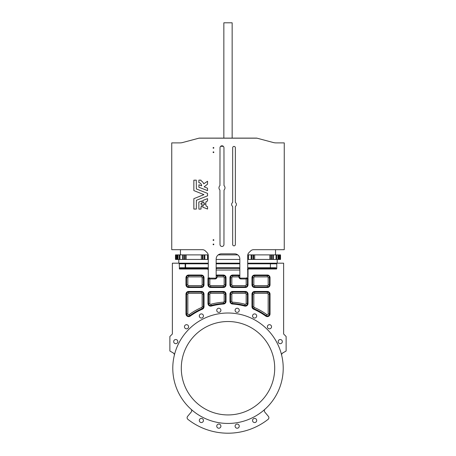 <?xml version="1.0" encoding="UTF-8"?>
<svg xmlns="http://www.w3.org/2000/svg" width="456" height="456" viewBox="0 0 456 456"><rect width="100%" height="100%" fill="white"/><g stroke="black" fill="none" stroke-linecap="round" stroke-linejoin="round"><path stroke-width="0.68" d="M223.85 138.008L223.85 22.8L232.15 22.8L232.15 138.008M213.094 244.399A0.376 0.376 0 0 0 213.471 244.775A0.376 0.376 0 0 0 213.841 244.399A0.376 0.376 0 0 0 213.471 244.028A0.376 0.376 0 0 0 213.094 244.399M213.094 240.038A0.376 0.376 0 0 0 213.471 240.415A0.376 0.376 0 0 0 213.841 240.038A0.376 0.376 0 0 0 213.471 239.668A0.376 0.376 0 0 0 213.094 240.038M213.094 147.869A0.376 0.376 0 0 0 213.471 148.246A0.376 0.376 0 0 0 213.841 147.869A0.376 0.376 0 0 0 213.471 147.499A0.376 0.376 0 0 0 213.094 147.869M213.094 152.23A0.376 0.376 0 0 0 213.471 152.606A0.376 0.376 0 0 0 213.841 152.23A0.376 0.376 0 0 0 213.471 151.859A0.376 0.376 0 0 0 213.094 152.23M202.709 207.144L207.554 209.042L207.554 206.688L206.038 206.038L205.93 204.396L203.878 204.396L203.815 205.057L203.165 204.972L202.709 207.144M202.749 200.469L203.165 202.715L203.815 202.629L203.878 203.285L205.93 203.285L206.038 201.649L207.554 200.999L207.554 198.645L202.749 200.469M200.657 203.843L202.116 204.527L201.666 206.699L201.016 206.614L201.016 209.07L198.896 209.133L198.833 202.076L201.666 200.982L202.116 203.154L200.657 203.843M232.4 202.681A2.388 2.388 0 0 0 232.4 206.197A0.832 0.832 0 0 1 232.668 206.807L232.668 244.501A1.351 1.351 0 0 0 234.019 245.852A1.351 1.351 0 0 0 235.37 244.501L235.37 206.807A0.832 0.832 0 0 1 235.638 206.197A2.388 2.388 0 0 0 235.638 202.681A0.832 0.832 0 0 1 235.37 202.071L235.37 147.767A1.351 1.351 0 0 0 234.019 146.416A1.351 1.351 0 0 0 232.668 147.767L232.668 202.071A0.832 0.832 0 0 1 232.4 202.681M219.94 185.62A3.01 3.01 0 0 0 219.94 190.044L220.009 244.501A1.972 1.972 0 0 0 221.981 246.474A1.972 1.972 0 0 0 223.953 244.501L224.021 190.044A3.01 3.01 0 0 0 224.021 185.62L223.953 147.767A1.972 1.972 0 0 0 221.981 145.795A1.972 1.972 0 0 0 220.009 147.767L219.94 185.62M190.996 409.209A2.075 2.075 0 0 1 191.195 412.087L187.593 416.385A2.075 2.075 0 0 0 187.9 419.349A64.974 64.974 0 0 0 268.099 419.349A2.075 2.075 0 0 0 268.892 417.719M278.177 341.601A2.075 2.075 0 0 0 280.252 343.676A2.075 2.075 0 0 0 282.327 341.601A2.075 2.075 0 0 0 280.252 339.526A2.075 2.075 0 0 0 278.177 341.601M252.55 420.478A2.075 2.075 0 0 0 254.625 422.552A2.075 2.075 0 0 0 256.7 420.478A2.075 2.075 0 0 0 254.625 418.403A2.075 2.075 0 0 0 252.55 420.478M173.673 341.601A2.075 2.075 0 0 0 175.748 343.676A2.075 2.075 0 0 0 177.823 341.601A2.075 2.075 0 0 0 175.748 339.526A2.075 2.075 0 0 0 173.673 341.601M199.3 420.478A2.075 2.075 0 0 0 201.375 422.552A2.075 2.075 0 0 0 203.45 420.478A2.075 2.075 0 0 0 201.375 418.403A2.075 2.075 0 0 0 199.3 420.478M216.748 426.149A2.075 2.075 0 0 0 218.829 428.224A2.075 2.075 0 0 0 220.903 426.149A2.075 2.075 0 0 0 218.829 424.069A2.075 2.075 0 0 0 216.748 426.149M216.748 310.302A2.075 2.075 0 0 0 218.829 312.377A2.075 2.075 0 0 0 220.903 310.302A2.075 2.075 0 0 0 218.829 308.227A2.075 2.075 0 0 0 216.748 310.302M184.458 326.758A2.075 2.075 0 0 0 186.532 328.833A2.075 2.075 0 0 0 188.607 326.758A2.075 2.075 0 0 0 186.532 324.683A2.075 2.075 0 0 0 184.458 326.758M199.3 315.974A2.075 2.075 0 0 0 201.375 318.049A2.075 2.075 0 0 0 203.45 315.974A2.075 2.075 0 0 0 201.375 313.899A2.075 2.075 0 0 0 199.3 315.974M235.096 310.302A2.075 2.075 0 0 0 237.171 312.377A2.075 2.075 0 0 0 239.252 310.302A2.075 2.075 0 0 0 237.171 308.227A2.075 2.075 0 0 0 235.096 310.302M252.55 315.974A2.075 2.075 0 0 0 254.625 318.049A2.075 2.075 0 0 0 256.7 315.974A2.075 2.075 0 0 0 254.625 313.899A2.075 2.075 0 0 0 252.55 315.974M267.393 326.758A2.075 2.075 0 0 0 269.467 328.833A2.075 2.075 0 0 0 271.542 326.758A2.075 2.075 0 0 0 269.467 324.683A2.075 2.075 0 0 0 267.393 326.758M235.096 426.149A2.075 2.075 0 0 0 237.171 428.224A2.075 2.075 0 0 0 239.252 426.149A2.075 2.075 0 0 0 237.171 424.069A2.075 2.075 0 0 0 235.096 426.149M181.294 368.226A46.706 46.706 0 0 0 228 414.931A46.706 46.706 0 0 0 274.706 368.226A46.706 46.706 0 0 0 228 321.52A46.706 46.706 0 0 0 181.294 368.226M283.216 368.226A55.216 55.216 0 0 0 228 313.01A55.216 55.216 0 0 0 172.784 368.226A55.216 55.216 0 0 0 228 423.442A55.216 55.216 0 0 0 283.216 368.226M247.722 263.186L283.632 263.186L283.632 334.003L286.123 336.494L286.123 351.012L282.663 353.007A2.075 2.075 0 0 0 281.683 355.292M268.407 416.385L264.805 412.087A2.075 2.075 0 0 1 265.004 409.209A2.075 2.075 0 0 0 264.805 412.087L268.407 416.385A2.075 2.075 0 0 1 268.099 419.349M257.064 138.191L198.936 138.174M223.315 146.313L220.647 146.313M180.462 249.694L180.462 254.881M275.538 254.881L275.538 249.694M247.825 254.881L251.148 254.881L251.148 259.447L247.825 259.447L247.779 254.881M251.148 254.881L280.52 254.881L280.52 259.447L280.52 254.881M177.452 254.881L177.452 259.447L175.48 259.447L175.48 254.881L208.221 254.881M218.242 254.881L237.758 254.881M277.197 263.186L277.197 259.447M178.803 263.186L178.803 259.447M247.722 268.003A1.87 1.87 0 0 1 248.657 267.752L275.72 267.752L276.781 268.35L276.781 263.807L247.722 263.807M276.781 268.35L276.524 269L275.281 268.373L248.657 268.373L275.281 268.373A0.621 0.439 90 0 0 275.72 267.752M208.278 269.621L207.97 269.621A0.621 0.621 0 0 0 207.343 269L207.343 268.373A1.248 1.248 0 0 1 208.278 268.795A1.248 1.248 0 0 0 207.343 268.373A1.248 1.248 0 0 1 208.278 268.795A1.248 1.248 0 0 0 207.343 268.373L180.718 268.373L179.476 269L179.219 263.807L180.097 263.186L208.278 263.186M174.317 355.292A2.075 2.075 0 0 0 173.337 353.007L169.877 351.012L169.877 336.494L172.368 334.003L172.368 263.186L180.097 263.186M275.903 263.186L276.781 263.807M216.167 268.795L217.102 268.373L238.898 268.373L239.833 268.795A1.248 1.248 0 0 0 238.898 268.373L217.102 268.373A1.248 1.248 0 0 0 216.167 268.795A1.248 1.248 0 0 1 217.102 268.373L217.102 267.752L238.898 267.752A1.87 1.87 0 0 1 239.833 268.003M216.167 263.186L239.833 263.186M238.516 276.889L232.668 276.889A0.832 0.832 0 0 0 231.842 277.715L231.842 284.8A0.832 0.832 0 0 0 232.668 285.633L245.334 285.633A0.832 0.832 0 0 0 246.166 284.8L246.166 278.964L240.973 278.964A2.075 2.075 0 0 1 238.927 277.231A0.416 0.416 0 0 0 238.516 276.889L238.516 275.641A1.659 1.659 0 0 1 239.833 276.285A1.659 1.659 0 0 0 238.516 275.641L232.668 275.641A2.075 2.075 0 0 0 230.593 277.715L230.593 284.8A2.075 2.075 0 0 0 232.668 286.875L245.334 286.875A2.075 2.075 0 0 0 247.408 284.8L247.408 278.548A0.832 0.832 0 0 0 247.283 278.103A0.832 0.832 0 0 1 247.408 278.548L246.166 278.964L246.576 277.715M189.149 314.6A66.223 66.223 0 0 1 201.655 307.469A0.832 0.832 0 0 0 202.156 306.711L202.156 294.143A0.832 0.832 0 0 0 201.324 293.311L188.664 293.311A0.832 0.832 0 0 0 187.832 294.143L187.832 313.927A0.832 0.832 0 0 0 189.149 314.6L189.878 315.609A2.075 2.075 0 0 1 186.584 313.927L185.962 313.927L185.962 294.143A2.696 2.696 0 0 1 188.664 291.441L201.324 291.441L201.324 292.068L188.664 292.068A2.075 2.075 0 0 0 186.584 294.143L186.584 313.927A2.075 2.075 0 0 0 189.878 315.609A64.974 64.974 0 0 1 202.15 308.615A2.075 2.075 0 0 0 203.399 306.711L203.399 294.143A2.075 2.075 0 0 0 201.324 292.068A2.075 2.075 0 0 1 203.399 294.143A2.075 2.075 0 0 0 201.324 292.068A2.075 2.075 0 0 1 203.399 294.143L204.026 294.143L204.026 306.711A2.696 2.696 0 0 1 202.401 309.185A64.353 64.353 0 0 0 190.243 316.111A2.696 2.696 0 0 1 185.962 313.927A2.696 2.696 0 0 0 190.243 316.111L189.878 315.609A64.974 64.974 0 0 1 202.15 308.615A2.075 2.075 0 0 0 203.399 306.711L204.026 306.711M188.664 285.633L188.664 286.875L201.324 286.875A2.075 2.075 0 0 0 203.399 284.8L203.399 277.715A2.075 2.075 0 0 0 201.324 275.641L188.664 275.641A2.075 2.075 0 0 0 186.584 277.715L186.584 284.8A2.075 2.075 0 0 0 188.664 286.875A2.075 2.075 0 0 1 186.584 284.8A2.075 2.075 0 0 0 188.664 286.875A2.075 2.075 0 0 1 186.584 284.8L187.832 284.8A0.832 0.832 0 0 0 188.664 285.633L201.324 285.633A0.832 0.832 0 0 0 202.156 284.8L202.156 277.715A0.832 0.832 0 0 0 201.324 276.889L188.664 276.889A0.832 0.832 0 0 0 187.832 277.715L187.832 284.8M208.227 277.715A1.453 1.453 0 0 0 207.97 278.548L208.591 278.548A0.832 0.832 0 0 1 208.717 278.103A0.832 0.832 0 0 0 208.591 278.548A0.832 0.832 0 0 1 208.717 278.103A0.832 0.832 0 0 0 208.591 278.548L208.591 284.8A2.075 2.075 0 0 0 210.666 286.875L223.332 286.875A2.075 2.075 0 0 0 225.406 284.8L225.406 277.715A2.075 2.075 0 0 0 223.332 275.641L217.483 275.641A1.659 1.659 0 0 0 216.167 276.285A1.659 1.659 0 0 1 217.483 275.641L217.483 276.889A0.416 0.416 0 0 0 217.073 277.231A2.075 2.075 0 0 1 215.027 278.964L209.834 278.964L209.834 284.8A0.832 0.832 0 0 0 210.666 285.633L223.332 285.633A0.832 0.832 0 0 0 224.158 284.8L224.158 277.715A0.832 0.832 0 0 0 223.332 276.889L217.483 276.889M224.158 294.143L225.406 294.143A2.075 2.075 0 0 0 223.332 292.068L210.666 292.068A2.075 2.075 0 0 0 208.591 294.143L208.591 303.451A2.075 2.075 0 0 0 211.202 305.457A64.974 64.974 0 0 1 223.474 303.411A2.075 2.075 0 0 0 225.406 301.336L225.406 294.143A2.075 2.075 0 0 0 223.332 292.068L223.332 293.311L210.666 293.311A0.832 0.832 0 0 0 209.834 294.143L209.834 303.451A0.832 0.832 0 0 0 210.883 304.255A66.223 66.223 0 0 1 223.389 302.168A0.832 0.832 0 0 0 224.158 301.336L224.158 294.143A0.832 0.832 0 0 0 223.332 293.311M232.48 304.032L232.526 303.411A2.075 2.075 0 0 1 230.593 301.336A2.075 2.075 0 0 0 232.526 303.411A64.974 64.974 0 0 1 244.798 305.457A2.075 2.075 0 0 0 247.408 303.451L247.408 294.143A2.075 2.075 0 0 0 245.334 292.068L232.668 292.068A2.075 2.075 0 0 0 230.593 294.143L230.593 301.336A2.075 2.075 0 0 0 232.526 303.411A64.974 64.974 0 0 1 244.798 305.457A2.075 2.075 0 0 0 247.408 303.451L248.03 303.451A2.696 2.696 0 0 1 244.638 306.062A64.353 64.353 0 0 0 232.48 304.032A2.696 2.696 0 0 1 229.972 301.336L229.972 294.143A2.696 2.696 0 0 1 232.668 291.441L245.334 291.441A2.696 2.696 0 0 1 248.03 294.143A2.696 2.696 0 0 0 245.334 291.441L245.334 292.068A2.075 2.075 0 0 1 247.408 294.143L248.03 294.143L248.03 303.451M267.336 293.311L267.336 292.068A2.075 2.075 0 0 1 269.416 294.143A2.075 2.075 0 0 0 267.336 292.068A2.075 2.075 0 0 1 269.416 294.143L269.416 313.927L269.416 294.143A2.075 2.075 0 0 0 267.336 292.068L254.676 292.068A2.075 2.075 0 0 0 252.601 294.143L252.601 306.711A2.075 2.075 0 0 0 253.849 308.615A64.974 64.974 0 0 1 266.122 315.609A2.075 2.075 0 0 0 269.416 313.927A2.075 2.075 0 0 1 266.122 315.609A2.075 2.075 0 0 0 269.416 313.927A2.075 2.075 0 0 1 266.122 315.609L266.851 314.6A0.832 0.832 0 0 0 268.168 313.927L268.168 294.143A0.832 0.832 0 0 0 267.336 293.311L254.676 293.311A0.832 0.832 0 0 0 253.844 294.143L253.844 306.711A0.832 0.832 0 0 0 254.345 307.469A66.223 66.223 0 0 1 266.851 314.6M253.844 284.8L251.974 284.8L251.974 277.715A2.696 2.696 0 0 1 254.676 275.019L267.336 275.019A2.696 2.696 0 0 1 270.037 277.715L270.037 284.8A2.696 2.696 0 0 1 267.336 287.502L254.676 287.502A2.696 2.696 0 0 1 251.974 284.8A2.696 2.696 0 0 0 254.676 287.502L254.676 286.875A2.075 2.075 0 0 1 252.601 284.8A2.075 2.075 0 0 0 254.676 286.875A2.075 2.075 0 0 1 252.601 284.8L252.601 277.715L252.601 284.8A2.075 2.075 0 0 0 254.676 286.875L267.336 286.875A2.075 2.075 0 0 0 269.416 284.8L269.416 277.715A2.075 2.075 0 0 0 267.336 275.641L254.676 275.641A2.075 2.075 0 0 0 252.601 277.715L253.844 277.715L253.844 284.8A0.832 0.832 0 0 0 254.676 285.633L267.336 285.633A0.832 0.832 0 0 0 268.168 284.8L268.168 277.715A0.832 0.832 0 0 0 267.336 276.889L254.676 276.889A0.832 0.832 0 0 0 253.844 277.715M180.718 268.373A0.621 0.439 -90 0 1 180.28 267.752L185.159 267.752A0.621 0.439 -90 0 0 185.598 268.373L185.598 267.752L207.343 267.752A1.87 1.87 0 0 1 208.278 268.003M270.402 268.373L270.402 263.186M276.524 269L248.657 269A0.621 0.621 0 0 0 248.03 269.616L247.408 269.616M247.722 268.795A1.248 1.248 0 0 1 248.657 268.373A1.248 1.248 0 0 0 247.722 268.795A1.248 1.248 0 0 1 248.657 268.373A1.248 1.248 0 0 0 247.722 268.795M247.716 277.59L247.773 277.715A1.453 1.453 0 0 1 248.03 278.548L248.03 284.8A2.696 2.696 0 0 1 245.334 287.502L232.668 287.502A2.696 2.696 0 0 1 229.972 284.8L229.972 277.715A2.696 2.696 0 0 1 232.668 275.019L238.516 275.019A2.286 2.286 0 0 1 239.833 275.435A2.286 2.286 0 0 0 238.516 275.019L238.516 275.641M247.648 277.807L247.773 277.715A1.453 1.453 0 0 0 248.03 276.889L247.722 276.889M185.962 294.143L186.584 294.143A2.075 2.075 0 0 1 188.664 292.068A2.075 2.075 0 0 0 186.584 294.143A2.075 2.075 0 0 1 188.664 292.068L188.664 293.311M210.883 304.255L211.202 305.457A2.075 2.075 0 0 1 208.591 303.451A2.075 2.075 0 0 0 211.202 305.457A64.974 64.974 0 0 1 223.474 303.411A2.075 2.075 0 0 0 225.406 301.336L226.028 301.336A2.696 2.696 0 0 1 223.52 304.032A64.353 64.353 0 0 0 211.362 306.062A2.696 2.696 0 0 1 207.97 303.451A2.696 2.696 0 0 0 211.362 306.062L211.202 305.457A2.075 2.075 0 0 1 208.591 303.451L209.834 303.451M229.972 294.143L230.593 294.143A2.075 2.075 0 0 1 232.668 292.068A2.075 2.075 0 0 0 230.593 294.143A2.075 2.075 0 0 1 232.668 292.068L232.668 291.441M251.974 294.143L252.601 294.143A2.075 2.075 0 0 1 254.676 292.068A2.075 2.075 0 0 0 252.601 294.143A2.075 2.075 0 0 1 254.676 292.068L254.676 291.441L267.336 291.441A2.696 2.696 0 0 1 270.037 294.143L270.037 313.927A2.696 2.696 0 0 1 265.757 316.111A64.353 64.353 0 0 0 253.599 309.185A2.696 2.696 0 0 1 251.974 306.711L251.974 294.143A2.696 2.696 0 0 1 254.676 291.441M232.668 287.502L232.668 286.875A2.075 2.075 0 0 1 230.593 284.8A2.075 2.075 0 0 0 232.668 286.875A2.075 2.075 0 0 1 230.593 284.8L229.972 284.8M208.591 278.548L209.834 278.964L209.424 277.715M216.167 275.435A2.286 2.286 0 0 1 217.483 275.019L223.332 275.019A2.696 2.696 0 0 1 226.028 277.715L226.028 284.8A2.696 2.696 0 0 1 223.332 287.502L210.666 287.502L210.666 286.875A2.075 2.075 0 0 1 208.591 284.8A2.075 2.075 0 0 0 210.666 286.875A2.075 2.075 0 0 1 208.591 284.8L207.97 284.8L207.97 278.548A1.453 1.453 0 0 1 208.289 277.636M223.332 275.019L223.332 275.641A2.075 2.075 0 0 1 225.406 277.715A2.075 2.075 0 0 0 223.332 275.641A2.075 2.075 0 0 1 225.406 277.715L226.028 277.715M283.216 352.687L282.065 353.531M173.935 353.531L172.784 352.687M191.195 412.087A2.075 2.075 0 0 0 191.68 410.753M187.593 416.385A2.075 2.075 0 0 0 187.9 419.349M216.167 259.447L239.833 259.447M177.452 259.447L182.639 259.447L182.639 254.881L182.639 259.447L202.361 259.447L202.361 254.881L202.361 259.447L207.554 259.447L207.554 254.881L207.554 259.447L208.278 259.447M204.852 259.447L204.852 254.881M185.136 259.447L185.136 254.881M179.943 259.447L179.943 254.881L179.943 259.447M276.057 254.881L276.057 259.447L280.52 259.447M278.548 259.447L278.548 254.881L278.548 259.447M276.057 259.447L273.361 259.447L273.361 254.881L273.361 259.447L271.491 259.447L271.491 254.881M251.148 259.447L270.864 259.447L270.864 254.881L270.864 259.447L271.491 259.447M253.639 259.447L253.639 254.881L253.639 259.447M248.446 259.447L248.446 254.881L248.446 259.447M201.66 185.866L198.919 184.771L198.873 187.239L207.554 190.619L207.514 188.203L204.14 186.812L207.526 184.19L207.554 181.254L203.746 183.796A5.865 5.865 0 0 0 201.05 180.775L200.948 180.126L198.896 180.126L198.833 182.617A3.374 3.374 0 0 1 201.66 185.866M193.851 209.07L196.342 209.07L196.382 200.298L207.554 195.835L207.514 193.367L196.382 188.961L196.279 180.126L193.851 180.188L193.851 190.591L203.935 194.632L193.851 198.668L193.851 209.07M256.5 138.117L199.169 138.117L182.577 142.54A10.38 10.38 0 0 1 179.903 142.888L171.741 142.888L171.741 249.694L202.407 249.694A4.15 4.15 0 0 1 205.342 250.908L207.064 252.63A4.15 4.15 0 0 1 208.278 255.565L208.278 277.51A0.621 0.621 0 0 0 208.899 278.131L215.545 278.131A0.621 0.621 0 0 0 216.167 277.51L216.167 259.036A5.187 5.187 0 0 1 221.359 253.844L234.64 253.844A5.187 5.187 0 0 1 239.833 259.036L239.833 277.51A0.621 0.621 0 0 0 240.454 278.131L247.101 278.131A0.621 0.621 0 0 0 247.722 277.51L247.722 255.565A4.15 4.15 0 0 1 248.936 252.63L250.657 250.908A4.15 4.15 0 0 1 253.593 249.694L284.259 249.694L284.259 142.888L276.04 142.888A10.38 10.38 0 0 1 273.361 142.54L257.036 138.185A2.075 2.075 0 0 0 256.5 138.117M225.406 294.143L226.028 294.143A2.696 2.696 0 0 0 223.332 291.441A2.696 2.696 0 0 1 226.028 294.143L226.028 301.336M208.591 303.451L207.97 303.451L207.97 294.143L208.591 294.143A2.075 2.075 0 0 1 210.666 292.068L210.666 291.441A2.696 2.696 0 0 0 207.97 294.143A2.696 2.696 0 0 1 210.666 291.441L223.332 291.441L223.332 292.068M248.03 269.616L248.03 276.889M239.833 270.037L216.167 270.037M210.666 287.502A2.696 2.696 0 0 1 207.97 284.8M207.343 269L179.476 269M201.324 291.441A2.696 2.696 0 0 1 204.026 294.143M188.664 275.019L201.324 275.019A2.696 2.696 0 0 1 204.026 277.715L204.026 284.8A2.696 2.696 0 0 1 201.324 287.502L188.664 287.502A2.696 2.696 0 0 1 185.962 284.8L185.962 277.715A2.696 2.696 0 0 1 188.664 275.019L188.664 275.641A2.075 2.075 0 0 0 186.584 277.715L187.832 277.715M216.167 268.003A1.87 1.87 0 0 1 217.102 267.752M239.833 263.807L216.167 263.807M245.334 287.502L245.334 286.875A2.075 2.075 0 0 0 247.408 284.8L248.03 284.8M232.668 276.889L232.668 275.641A2.075 2.075 0 0 0 230.593 277.715L229.972 277.715M202.156 277.715L203.399 277.715A2.075 2.075 0 0 0 201.324 275.641L201.324 276.889M201.324 285.633L201.324 286.875A2.075 2.075 0 0 0 203.399 284.8L204.026 284.8M223.332 287.502L223.332 286.875A2.075 2.075 0 0 0 225.406 284.8L226.028 284.8M232.611 302.168L232.526 303.411A2.075 2.075 0 0 1 230.593 301.336L231.842 301.336A0.832 0.832 0 0 0 232.611 302.168A66.223 66.223 0 0 1 245.117 304.255A0.832 0.832 0 0 0 246.166 303.451L246.166 294.143A0.832 0.832 0 0 0 245.334 293.311L232.668 293.311A0.832 0.832 0 0 0 231.842 294.143L231.842 301.336M251.974 306.711L252.601 306.711A2.075 2.075 0 0 0 253.849 308.615A64.974 64.974 0 0 1 266.122 315.609L265.757 316.111M254.676 276.889L254.676 275.641A2.075 2.075 0 0 0 252.601 277.715L251.974 277.715M268.168 277.715L269.416 277.715A2.075 2.075 0 0 0 267.336 275.641L267.336 275.019M267.336 287.502L267.336 286.875A2.075 2.075 0 0 0 269.416 284.8L270.037 284.8M208.278 263.807L185.598 263.807L185.598 267.752L185.159 267.752L185.159 263.807L179.219 263.807M239.833 268.795A1.248 1.248 0 0 0 238.898 268.373L238.898 267.752M179.219 268.35L180.28 267.752M248.657 269L248.657 267.752M201.655 307.469L202.401 309.185M188.664 291.441L188.664 292.068M223.389 302.168L223.52 304.032M244.638 306.062L245.117 304.255M229.972 301.336L230.593 301.336M268.168 313.927L270.037 313.927M268.168 294.143L270.037 294.143M253.599 309.185L254.345 307.469M267.336 292.068L267.336 291.441M269.416 277.715L270.037 277.715M254.676 275.641L254.676 275.019M232.668 275.641L232.668 275.019M247.408 278.548L248.03 278.548M217.483 275.019L217.483 275.641M185.962 284.8L186.584 284.8M188.664 286.875L188.664 287.502M201.324 286.875L201.324 287.502M185.962 277.715L186.584 277.715M203.399 277.715L204.026 277.715M201.324 275.019L201.324 275.641M186.584 313.927L187.832 313.927M186.584 294.143L187.832 294.143M202.156 306.711L203.399 306.711M202.156 294.143L203.399 294.143M201.324 292.068L201.324 293.311M208.591 294.143L209.834 294.143M224.158 301.336L225.406 301.336M210.666 292.068L210.666 293.311M246.166 303.451L247.408 303.451M246.166 294.143L247.408 294.143M245.334 293.311L245.334 292.068M232.668 293.311L232.668 292.068M230.593 294.143L231.842 294.143M252.601 306.711L253.844 306.711M254.676 293.311L254.676 292.068M252.601 294.143L253.844 294.143M268.168 284.8L269.416 284.8M267.336 286.875L267.336 285.633M254.676 286.875L254.676 285.633M267.336 276.889L267.336 275.641M247.408 284.8L246.166 284.8M240.973 278.964L240.973 278.131M245.334 286.875L245.334 285.633M238.927 277.231L239.833 277.077M232.668 286.875L232.668 285.633M230.593 284.8L231.842 284.8M230.593 277.715L231.842 277.715M209.834 284.8L208.591 284.8M210.666 285.633L210.666 286.875M215.027 278.131L215.027 278.964M223.332 285.633L223.332 286.875M216.167 277.077L217.073 277.231M224.158 284.8L225.406 284.8M224.158 277.715L225.406 277.715M223.332 275.641L223.332 276.889M202.156 284.8L203.399 284.8M188.664 275.641L188.664 276.889M208.175 259.447L208.175 254.881M204.231 259.447L204.231 254.881M202.988 259.447L202.988 254.881M201.324 259.447L201.324 254.881M186.173 259.447L186.173 254.881M184.509 259.447L184.509 254.881M183.266 259.447L183.266 254.881M179.322 259.447L179.322 254.881M178.074 259.447L178.074 254.881M176.842 259.447L176.842 254.881M176.09 259.447L176.09 254.881M279.91 259.447L279.91 254.881M279.157 259.447L279.157 254.881M277.926 259.447L277.926 254.881M276.678 259.447L276.678 254.881M272.734 259.447L272.734 254.881M269.827 259.447L269.827 254.881M254.676 259.447L254.676 254.881M253.012 259.447L253.012 254.881M251.769 259.447L251.769 254.881M185.598 263.186A0.621 0.439 90 0 0 185.159 263.807L185.598 263.807L185.598 263.186M207.343 268.373L207.343 267.752"/></g></svg>
